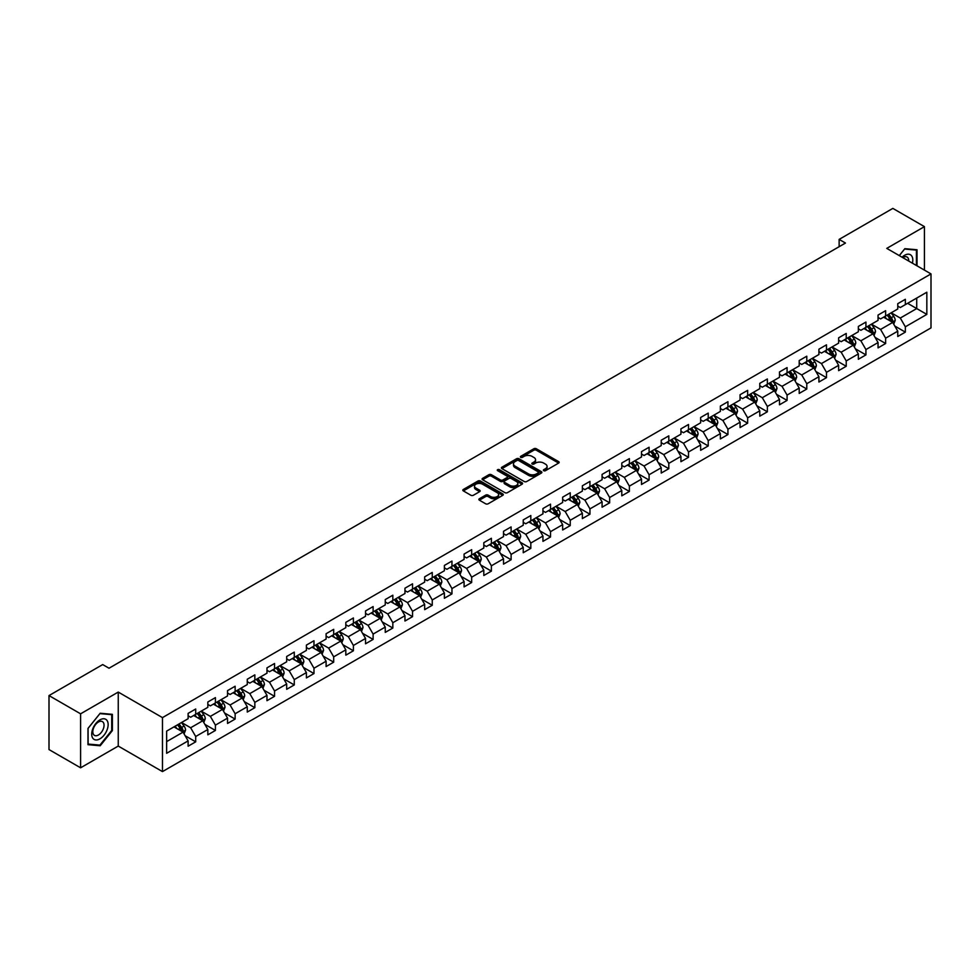 <?xml version="1.0" encoding="UTF-8"?>
<svg xmlns="http://www.w3.org/2000/svg" width="980" height="980" viewBox="0 0 980 980"><rect width="100%" height="100%" fill="white"/><g stroke="black" fill="none" stroke-linecap="round" stroke-linejoin="round"><path stroke-width="1.47" d="M543.741 470.694A1.225 0.711 0 0 0 545.48 470.694L558.649 463.075A1.752 1.017 0 0 0 559.163 462.364A1.752 1.017 0 0 0 558.649 461.641L536.33 448.754A1.752 1.017 0 0 0 533.843 448.754L520.674 456.362A1.225 0.711 0 0 0 522.401 457.366L524.116 456.386A5.611 3.246 0 0 1 532.054 456.386L533.904 457.464A5.611 3.246 0 0 1 535.558 459.755A5.611 3.246 0 0 1 533.904 462.046L532.201 463.026A1.225 0.711 0 0 0 533.941 464.03L535.644 463.038A5.611 3.246 0 0 1 543.582 463.038L545.443 464.116A5.611 3.246 0 0 1 547.085 466.407A5.611 3.246 0 0 1 545.443 468.697L543.741 469.69A1.225 0.711 0 0 0 543.741 470.694L543.741 469.69M479.392 498.747A1.752 1.017 0 0 0 478.889 499.457A1.752 1.017 0 0 0 479.392 500.168L485.663 503.794A1.752 1.017 0 0 0 488.138 503.794L502.777 495.341A1.752 1.017 0 0 0 503.291 494.618A1.752 1.017 0 0 0 502.777 493.908L480.457 481.021A1.752 1.017 0 0 0 477.971 481.021L463.332 489.473A1.752 1.017 0 0 0 462.817 490.184A1.752 1.017 0 0 0 463.332 490.894L470.902 495.268A1.752 1.017 0 0 0 473.377 495.268L479.649 491.654A1.752 1.017 0 0 0 480.163 490.931A1.752 1.017 0 0 0 479.649 490.221L475.888 488.052A4.692 2.707 0 0 1 474.516 486.141A4.692 2.707 0 0 1 477.419 483.63A4.692 2.707 0 0 1 482.528 484.218L497.228 492.707A4.692 2.707 0 0 1 498.6 494.618A4.692 2.707 0 0 1 495.709 497.13A4.692 2.707 0 0 1 490.588 496.541L488.138 495.121A1.752 1.017 0 0 0 485.663 495.121L479.392 498.747L479.392 500.168L485.663 496.578L485.663 495.121M118.249 692.076L80.593 713.82L49 695.58L49 749.565L80.593 767.806L118.249 746.074L162.472 771.603L162.472 717.617L118.249 692.076L118.249 746.074M924.434 270.113L924.434 226.637L886.778 248.381L931 273.91L162.472 717.617M924.434 226.637L892.841 208.397L839.137 239.402L839.137 246.703M49 695.58L102.704 664.575L109.025 668.225L845.458 243.052L839.137 239.402M524.239 481.523A1.752 1.017 0 0 0 526.713 481.523L541.352 473.071A1.752 1.017 0 0 0 541.866 472.348A1.752 1.017 0 0 0 541.352 471.637L519.02 458.75A1.752 1.017 0 0 0 516.546 458.75L501.907 467.203A1.752 1.017 0 0 0 501.393 467.913A1.752 1.017 0 0 0 501.907 468.624L524.239 481.523M498.122 470.951A1.225 0.711 0 0 1 499.371 471.123L499.371 469.665L522.071 482.773A1.752 1.017 0 0 1 522.573 483.483A1.752 1.017 0 0 1 522.071 484.206L507.432 492.658A1.752 1.017 0 0 1 504.945 492.658L482.626 479.759L488.885 476.17L488.885 474.712L482.626 478.338A1.752 1.017 0 0 0 482.111 479.049A1.752 1.017 0 0 0 482.626 479.759L482.626 478.338M488.885 476.17A1.752 1.017 0 0 1 491.372 476.17L491.372 474.712A1.752 1.017 0 0 0 488.885 474.712M491.372 474.712L500.425 479.943A1.752 1.017 0 0 0 502.899 479.943L507.052 477.542A1.752 1.017 0 0 0 507.567 476.831A1.752 1.017 0 0 0 507.052 476.109L497.632 470.67A1.225 0.711 0 0 1 499.371 469.665M162.472 771.603L931 327.896L931 273.91M185.159 735.747L195.706 741.836L195.706 736.507L207.834 729.512L207.834 734.829L215.416 730.455L215.416 725.127L227.544 718.132L227.544 723.448L235.127 719.075L235.127 713.746L247.266 706.752L247.266 712.068L254.837 707.695L254.837 702.366L266.977 695.371L266.977 700.688L274.559 696.314L274.559 690.986L286.687 683.979L286.687 689.308L294.269 684.934L294.269 679.606L306.397 672.598L306.397 677.927L313.98 673.554L313.98 668.225L326.107 661.218L326.107 666.547L333.69 662.174L333.69 656.845L345.818 649.838L345.818 655.167L353.4 650.793L353.4 645.465L365.54 638.458L365.54 643.787L373.111 639.413L373.111 634.085L385.25 627.077L385.25 632.406L392.833 628.033L392.833 622.704L404.961 615.697L404.961 621.026L412.543 616.653L412.543 611.324L424.671 604.317L424.671 609.646L432.254 605.273L432.254 599.944L444.381 592.937L444.381 598.266L451.964 593.892L451.964 588.563L464.091 581.557L464.091 586.885L471.674 582.5L471.674 577.183L483.814 570.176L483.814 575.505L491.384 571.12L491.384 565.803L503.524 558.796L503.524 564.125L511.107 559.739L511.107 554.423L523.234 547.416L523.234 552.745L530.817 548.359L530.817 543.043L542.945 536.036L542.945 541.364L550.527 536.979L550.527 531.662L562.655 524.655L562.655 529.984L570.238 525.599L570.238 520.282L582.365 513.275L582.365 518.604L589.948 514.218L589.948 508.89L602.088 501.895L602.088 507.211L609.658 502.838L609.658 497.509L621.798 490.515L621.798 495.831L629.38 491.458L629.38 486.129L641.508 479.134L641.508 484.451L649.091 480.077L649.091 474.749L661.218 467.754L661.218 473.071L668.801 468.697L668.801 463.369L680.929 456.374L680.929 461.69L688.511 457.317L688.511 451.988L700.639 444.994L700.639 450.31L708.221 445.937L708.221 440.608L720.361 433.601L720.361 438.93L727.932 434.557L727.932 429.228L740.072 422.221L740.072 427.55L747.654 423.176L747.654 417.848L759.782 410.841L759.782 416.169L767.365 411.796L767.365 406.467L779.492 399.46L779.492 404.789L787.075 400.416L787.075 395.087L799.202 388.08L799.202 393.409L806.785 389.036L806.785 383.707L818.913 376.7L818.913 382.029L826.495 377.655L826.495 372.327L838.635 365.32L838.635 370.648L846.218 366.275L846.218 360.946L858.345 353.939L858.345 359.268L865.928 354.895L865.928 349.566L878.056 342.559L878.056 347.888L885.638 343.515L885.638 338.186L897.766 331.179L897.766 336.507L905.348 332.122L905.348 326.805L926.835 314.396L926.835 292.224L916.717 298.055L916.717 308.565L926.835 314.396M195.706 741.836L188.123 746.209L188.123 740.892L166.637 753.289L166.637 731.117L188.123 718.708L188.123 713.379L195.706 709.005L195.706 714.334L207.834 707.327L207.834 701.999L215.416 697.625L215.416 702.954L227.544 695.947L227.544 690.618L235.127 686.245L235.127 691.574L247.266 684.567L247.266 679.238L254.837 674.865L254.837 680.194L266.977 673.187L266.977 667.858L274.559 663.485L274.559 668.813L286.687 661.806L286.687 656.477L294.269 652.104L294.269 657.433L306.397 650.426L306.397 645.097L313.98 640.724L313.98 646.053L326.107 639.046L326.107 633.717L333.69 629.344L333.69 634.673L345.818 627.666L345.818 622.337L353.4 617.964L353.4 623.292L365.54 616.285L365.54 610.957L373.111 606.583L373.111 611.9L385.25 604.905L385.25 599.576L392.833 595.203L392.833 600.52L404.961 593.525L404.961 588.196L412.543 583.823L412.543 589.139L424.671 582.145L424.671 576.816L432.254 572.443L432.254 577.759L444.381 570.764L444.381 565.436L451.964 561.062L451.964 566.379L464.091 559.384L464.091 554.055L471.674 549.682L471.674 554.999L483.814 548.004L483.814 542.675L491.384 538.29L491.384 543.618L503.524 536.611L503.524 531.295L511.107 526.909L511.107 532.238L523.234 525.231L523.234 519.915L530.817 515.529L530.817 520.858L542.945 513.851L542.945 508.534L550.527 504.149L550.527 509.478L562.655 502.471L562.655 497.154L570.238 492.769L570.238 498.097L582.365 491.09L582.365 485.774L589.948 481.388L589.948 486.717L602.088 479.71L602.088 474.394L609.658 470.008L609.658 475.337L621.798 468.33L621.798 463.001L629.38 458.628L629.38 463.957L641.508 456.95L641.508 451.621L649.091 447.248L649.091 452.576L661.218 445.569L661.218 440.241L668.801 435.867L668.801 441.196L680.929 434.189L680.929 428.86L688.511 424.487L688.511 429.816L700.639 422.809L700.639 417.48L708.221 413.107L708.221 418.435L720.361 411.429L720.361 406.1L727.932 401.727L727.932 407.055L740.072 400.048L740.072 394.72L747.654 390.346L747.654 395.675L759.782 388.668L759.782 383.339L767.365 378.966L767.365 384.295L779.492 377.288L779.492 371.959L787.075 367.586L787.075 372.915L799.202 365.908L799.202 360.579L806.785 356.205L806.785 361.522L818.913 354.527L818.913 349.199L826.495 344.825L826.495 350.142L838.635 343.147L838.635 337.818L846.218 333.445L846.218 338.762L858.345 331.767L858.345 326.438L865.928 322.065L865.928 327.381L878.056 320.387L878.056 315.058L885.638 310.685L885.638 316.001L897.766 309.006L897.766 303.678L905.348 299.304L905.348 304.621L926.835 292.224M193.685 715.498L202.787 720.753L190.647 727.76L181.557 722.505M188.123 715.792L190.647 717.25L195.706 714.334M190.647 727.76L195.706 736.507M202.787 720.753L207.834 729.512M213.395 704.118L222.497 709.373L210.357 716.38L201.268 711.125M207.834 704.412L210.357 705.87L215.416 702.954M210.357 716.38L215.416 725.127M222.497 709.373L227.544 718.132M233.105 692.738L242.207 697.993L230.079 705L220.978 699.745M227.544 693.032L230.079 694.489L235.127 691.574M230.079 705L235.127 713.746M242.207 697.993L247.266 706.752M252.816 681.357L261.917 686.613L249.79 693.62L240.688 688.364M247.266 681.651L249.79 683.109L254.837 680.194M249.79 693.62L254.837 702.366M261.917 686.613L266.977 695.371M272.538 669.977L281.628 675.232L269.5 682.239L260.398 676.984M266.977 670.271L269.5 671.729L274.559 668.813M269.5 682.239L274.559 690.986M281.628 675.232L286.687 683.979M292.248 658.597L301.338 663.852L289.21 670.847L280.108 665.604M286.687 658.891L289.21 660.348L294.269 657.433M289.21 670.847L294.269 679.606M301.338 663.852L306.397 672.598M311.959 647.217L321.06 652.472L308.921 659.467L299.831 654.223M306.397 647.511L308.921 648.968L313.98 646.053M308.921 659.467L313.98 668.225M321.06 652.472L326.107 661.218M331.669 635.836L340.771 641.092L328.643 648.086L319.541 642.843M326.107 636.13L328.643 637.588L333.69 634.673M328.643 648.086L333.69 656.845M340.771 641.092L345.818 649.838M351.379 624.456L360.481 629.711L348.353 636.706L339.252 631.463M345.818 624.75L348.353 626.208L353.4 623.292M348.353 636.706L353.4 645.465M360.481 629.711L365.54 638.458M371.089 613.076L380.191 618.331L368.063 625.326L358.962 620.083M365.54 613.37L368.063 614.827L373.111 611.9M368.063 625.326L373.111 634.085M380.191 618.331L385.25 627.077M390.812 601.696L399.901 606.951L387.774 613.946L378.672 608.69M385.25 601.99L387.774 603.447L392.833 600.52M387.774 613.946L392.833 622.704M399.901 606.951L404.961 615.697M410.522 590.315L419.612 595.558L407.484 602.565L398.382 597.31M404.961 590.609L407.484 592.067L412.543 589.139M407.484 602.565L412.543 611.324M419.612 595.558L424.671 604.317M430.232 578.935L439.334 584.178L427.194 591.185L418.105 585.93M424.671 579.217L427.194 580.687L432.254 577.759M427.194 591.185L432.254 599.944M439.334 584.178L444.381 592.937M449.943 567.555L459.044 572.798L446.917 579.805L437.815 574.549M444.381 567.837L446.917 569.307L451.964 566.379M446.917 579.805L451.964 588.563M459.044 572.798L464.091 581.557M469.653 556.174L478.755 561.418L466.627 568.424L457.525 563.169M464.091 556.456L466.627 557.914L471.674 554.999M466.627 568.424L471.674 577.183M478.755 561.418L483.814 570.176M489.363 544.794L498.465 550.037L486.337 557.044L477.236 551.789M483.814 545.076L486.337 546.534L491.384 543.618M486.337 557.044L491.384 565.803M498.465 550.037L503.524 558.796M509.086 533.402L518.175 538.657L506.048 545.664L496.946 540.409M503.524 533.696L506.048 535.154L511.107 532.238M506.048 545.664L511.107 554.423M518.175 538.657L523.234 547.416M528.796 522.022L537.885 527.277L525.758 534.284L516.656 529.029M523.234 522.316L525.758 523.773L530.817 520.858M525.758 534.284L530.817 543.043M537.885 527.277L542.945 536.036M548.506 510.641L557.608 515.897L545.468 522.904L536.379 517.648M542.945 510.935L545.468 512.393L550.527 509.478M545.468 522.904L550.527 531.662M557.608 515.897L562.655 524.655M568.216 499.261L577.318 504.516L565.191 511.523L556.089 506.268M562.655 499.555L565.191 501.013L570.238 498.097M565.191 511.523L570.238 520.282M577.318 504.516L582.365 513.275M587.927 487.881L597.028 493.136L584.901 500.143L575.799 494.888M582.365 488.175L584.901 489.632L589.948 486.717M584.901 500.143L589.948 508.89M597.028 493.136L602.088 501.895M607.637 476.501L616.739 481.756L604.611 488.763L595.509 483.507M602.088 476.795L604.611 478.252L609.658 475.337M604.611 488.763L609.658 497.509M616.739 481.756L621.798 490.515M627.359 465.12L636.449 470.376L624.321 477.382L615.22 472.127M621.798 465.414L624.321 466.872L629.38 463.957M624.321 477.382L629.38 486.129M636.449 470.376L641.508 479.134M647.07 453.74L656.159 458.995L644.032 466.002L634.942 460.747M641.508 454.034L644.032 455.492L649.091 452.576M644.032 466.002L649.091 474.749M656.159 458.995L661.218 467.754M666.78 442.36L675.882 447.615L663.742 454.622L654.652 449.367M661.218 442.654L663.742 444.112L668.801 441.196M663.742 454.622L668.801 463.369M675.882 447.615L680.929 456.374M686.49 430.98L695.592 436.235L683.464 443.242L674.363 437.987M680.929 431.274L683.464 432.731L688.511 429.816M683.464 443.242L688.511 451.988M695.592 436.235L700.639 444.994M706.2 419.599L715.302 424.855L703.175 431.862L694.073 426.606M700.639 419.893L703.175 421.351L708.221 418.435M703.175 431.862L708.221 440.608M715.302 424.855L720.361 433.601M725.911 408.219L735.012 413.474L722.885 420.469L713.783 415.226M720.361 408.513L722.885 409.971L727.932 407.055M722.885 420.469L727.932 429.228M735.012 413.474L740.072 422.221M745.633 396.839L754.723 402.094L742.595 409.089L733.493 403.846M740.072 397.133L742.595 398.591L747.654 395.675M742.595 409.089L747.654 417.848M754.723 402.094L759.782 410.841M765.343 385.459L774.433 390.714L762.305 397.709L753.216 392.466M759.782 385.752L762.305 387.21L767.365 384.295M762.305 397.709L767.365 406.467M774.433 390.714L779.492 399.46M785.054 374.078L794.155 379.334L782.016 386.328L772.926 381.085M779.492 374.372L782.016 375.83L787.075 372.915M782.016 386.328L787.075 395.087M794.155 379.334L799.202 388.08M804.764 362.698L813.865 367.953L801.738 374.948L792.636 369.705M799.202 362.992L801.738 364.45L806.785 361.522M801.738 374.948L806.785 383.707M813.865 367.953L818.913 376.7M824.474 351.318L833.576 356.573L821.448 363.568L812.346 358.312M818.913 351.612L821.448 353.07L826.495 350.142M821.448 363.568L826.495 372.327M833.576 356.573L838.635 365.32M844.184 339.938L853.286 345.193L841.159 352.188L832.057 346.932M838.635 340.232L841.159 341.689L846.218 338.762M841.159 352.188L846.218 360.946M853.286 345.193L858.345 353.939M863.907 328.557L872.996 333.8L860.869 340.807L851.767 335.552M858.345 328.839L860.869 330.309L865.928 327.381M860.869 340.807L865.928 349.566M872.996 333.8L878.056 342.559M883.617 317.177L892.707 322.42L880.579 329.427L871.49 324.172M878.056 317.459L880.579 318.929L885.638 316.001M880.579 329.427L885.638 338.186M892.707 322.42L897.766 331.179M907.627 303.31L916.717 308.565L900.289 318.047L891.2 312.792M897.766 306.079L900.289 307.536L905.348 304.621M900.289 318.047L905.348 326.805M80.593 713.82L80.593 767.806M166.637 741.615L183.064 732.134L173.975 726.878M183.064 732.134L188.123 740.892M894.801 326.034L905.348 332.122M875.091 337.414L885.638 343.515M855.369 348.794L865.928 354.895M835.658 360.175L846.218 366.275M815.948 371.555L826.495 377.655M796.238 382.935L806.785 389.036M776.528 394.315L787.075 400.416M756.817 405.708L767.365 411.796M737.095 417.088L747.654 423.176M717.385 428.468L727.932 434.557M697.674 439.849L708.221 445.937M677.964 451.229L688.511 457.317M658.254 462.609L668.801 468.697M638.543 473.989L649.091 480.077M618.821 485.37L629.38 491.458M599.111 496.75L609.658 502.838M579.401 508.13L589.948 514.218M559.69 519.51L570.238 525.599M539.98 530.891L550.527 536.979M520.258 542.271L530.817 548.359M500.547 553.651L511.107 559.739M480.837 565.031L491.384 571.12M461.127 576.412L471.674 582.5M441.416 587.792L451.964 593.892M421.706 599.172L432.254 605.273M401.984 610.552L412.543 616.653M382.274 621.933L392.833 628.033M362.563 633.313L373.111 639.413M342.853 644.693L353.4 650.793M323.143 656.086L333.69 662.174M303.433 667.466L313.98 673.554M283.71 678.846L294.269 684.934M264 690.226L274.559 696.314M244.29 701.607L254.837 707.695M224.579 712.987L235.127 719.075M204.869 724.367L215.416 730.455M917.035 265.85L917.035 249.765L904.846 248.675L899.285 255.596M87.98 744.678L100.181 745.768L112.369 730.602L112.369 714.334L100.181 713.244L87.98 728.422L87.98 744.678M111.732 730.235L112.369 730.602M98.882 745.02L100.181 745.768M544.231 470.866L545.443 470.155A5.611 3.246 0 0 0 547.085 467.864L547.085 466.407M535.558 459.755L535.558 461.213A5.611 3.246 0 0 1 533.904 463.503L532.691 464.202M558.625 463.099L536.33 450.212A1.752 1.017 0 0 0 533.843 450.212L521.164 457.538M541.352 471.637L541.352 473.071L519.02 460.208A1.752 1.017 0 0 0 516.546 460.208L501.932 468.648M538.253 472.85A1.225 0.711 0 0 0 538.253 471.858L518.653 460.539A1.225 0.711 0 0 0 516.913 460.539L515.113 461.58A5.611 3.246 0 0 0 513.471 463.871A5.611 3.246 0 0 0 515.113 466.162L528.514 473.891A5.611 3.246 0 0 0 536.452 473.891L538.253 472.85L538.253 474.308A1.225 0.711 0 0 0 538.608 473.818L538.608 472.348M513.471 463.871L513.471 465.329A5.611 3.246 0 0 0 515.113 467.619L515.113 466.162M538.253 474.308L536.452 475.349A5.611 3.246 0 0 1 528.514 475.349L515.113 467.619M491.372 476.17L500.425 481.401A1.752 1.017 0 0 0 502.899 481.401L507.052 479A1.752 1.017 0 0 0 507.567 478.289L507.567 476.831M499.371 471.123L522.046 484.218M509.821 485.37A4.692 2.707 0 0 0 514.929 485.958A4.692 2.707 0 0 0 517.832 483.446A4.692 2.707 0 0 0 516.448 481.535L511.278 478.546A1.752 1.017 0 0 0 508.791 478.546L504.639 480.947A1.752 1.017 0 0 0 504.124 481.658A1.752 1.017 0 0 0 504.639 482.38L509.821 485.37L509.821 486.827A4.692 2.707 0 0 0 514.929 487.415A4.692 2.707 0 0 0 517.832 484.916L517.832 483.446M504.124 481.658L504.124 483.116A1.752 1.017 0 0 0 504.639 483.838L504.639 482.38M509.821 486.827L504.639 483.838M498.6 494.618L498.6 496.088A4.692 2.707 0 0 1 495.709 498.587A4.692 2.707 0 0 1 490.588 497.999L488.138 496.578A1.752 1.017 0 0 0 485.663 496.578M474.516 486.141L474.516 487.599A4.692 2.707 0 0 0 475.888 489.51L475.888 488.052M479.649 490.221L479.649 491.654L475.888 489.51M502.752 495.353L480.457 482.479A1.752 1.017 0 0 0 477.971 482.479L463.356 490.919L463.332 489.473M893.711 324.16L895.218 320.362A4.741 2.732 -120 0 0 893.699 316.332L891.09 312.853M886.545 318.868L884.781 316.503M887.182 315.119L889.791 318.598A4.741 2.732 60 0 1 891.139 321.44L892.658 320.57A4.741 2.732 -120 0 0 891.298 317.716L888.689 314.237M887.513 314.923L890.404 318.782A2.413 1.397 60 0 1 890.845 319.517L892.658 320.57M915.626 249.643L916.41 250.096L916.41 265.482M899.309 255.609L904.589 249.043L916.41 250.096M912.405 263.179A11.613 6.701 120 0 0 910.395 254.727A11.613 6.701 120 0 0 902.078 257.213M908.705 261.035A7.95 4.594 120 0 0 907.076 257.042A7.95 4.594 120 0 0 902.788 257.618M99.923 738.846A11.613 6.701 120 0 0 108.143 724.624A11.613 6.701 120 0 0 99.923 719.884A11.613 6.701 120 0 0 91.716 734.106A11.613 6.701 120 0 0 99.923 738.846M98.429 734.988A7.95 4.594 120 0 0 103.623 727.981A7.95 4.594 120 0 0 102.41 721.611A7.95 4.594 120 0 0 98.429 722.003A7.95 4.594 120 0 0 93.235 729.01A7.95 4.594 120 0 0 94.448 735.38A7.95 4.594 120 0 0 98.429 734.988M88.114 728.312L99.923 713.611L111.732 714.665L111.732 730.418L99.923 745.119L88.114 744.065L88.09 728.287M110.961 714.212L111.732 714.665M874.001 335.54L875.508 331.742A4.741 2.732 -120 0 0 873.989 327.712L871.379 324.233M866.835 330.248L865.071 327.884M867.459 326.499L870.069 329.978A4.741 2.732 60 0 1 871.428 332.82L872.947 331.951A4.741 2.732 -120 0 0 871.588 329.096L868.978 325.617M867.79 326.303L870.693 330.162A2.413 1.397 60 0 1 871.122 330.897L872.947 331.951M854.291 346.92L855.785 343.135A4.741 2.732 -120 0 0 854.278 339.092L851.669 335.613M847.124 341.628L845.348 339.264M847.749 337.88L850.358 341.359A4.741 2.732 60 0 1 851.718 344.201L853.237 343.331A4.741 2.732 -120 0 0 851.877 340.489L849.268 336.998M848.08 337.684L850.971 341.555A2.413 1.397 60 0 1 851.412 342.277L853.237 343.331M834.568 358.3L836.075 354.515A4.741 2.732 -120 0 0 834.568 350.473L831.959 346.994M827.414 353.008L825.638 350.644M828.039 349.26L830.648 352.739A4.741 2.732 60 0 1 832.008 355.593L833.514 354.711A4.741 2.732 -120 0 0 832.167 351.869L829.558 348.378M828.37 349.064L831.261 352.935A2.413 1.397 60 0 1 831.702 353.658L833.514 354.711M814.858 369.68L816.365 365.895A4.741 2.732 -120 0 0 814.858 361.853L812.249 358.374M807.704 364.389L805.928 362.024M808.329 360.64L810.938 364.119A4.741 2.732 60 0 1 812.298 366.973L813.804 366.091A4.741 2.732 -120 0 0 812.457 363.249L809.848 359.758M808.659 360.444L811.55 364.315A2.413 1.397 60 0 1 811.991 365.038L813.804 366.091M795.148 381.061L796.654 377.276A4.741 2.732 -120 0 0 795.135 373.233L792.538 369.754M787.981 375.769L786.217 373.405M788.618 372.02L791.228 375.499A4.741 2.732 60 0 1 792.575 378.354L794.094 377.471A4.741 2.732 -120 0 0 792.734 374.63L790.137 371.138M788.949 371.824L791.84 375.695A2.413 1.397 60 0 1 792.281 376.418L794.094 377.471M775.437 392.441L776.944 388.656A4.741 2.732 -120 0 0 775.425 384.626L772.816 381.134M768.271 387.149L766.507 384.785M768.908 383.401L771.517 386.88A4.741 2.732 60 0 1 772.865 389.734L774.384 388.852A4.741 2.732 -120 0 0 773.024 386.01L770.415 382.519M769.239 383.204L772.13 387.076A2.413 1.397 60 0 1 772.571 387.81L774.384 388.852M755.727 403.821L757.234 400.036A4.741 2.732 -120 0 0 755.715 396.006L753.106 392.515M748.561 398.529L746.785 396.165M749.186 394.781L751.795 398.26A4.741 2.732 60 0 1 753.155 401.114L754.673 400.232A4.741 2.732 -120 0 0 753.314 397.39L750.705 393.911M749.516 394.585L752.42 398.456A2.413 1.397 60 0 1 752.848 399.191L754.673 400.232M736.017 415.202L737.511 411.416A4.741 2.732 -120 0 0 736.005 407.386L733.395 403.895M728.851 409.91L727.074 407.545M729.475 406.161L732.085 409.64A4.741 2.732 60 0 1 733.444 412.494L734.963 411.612A4.741 2.732 -120 0 0 733.604 408.77L730.994 405.291M729.806 405.965L732.697 409.836A2.413 1.397 60 0 1 733.138 410.571L734.963 411.612M716.294 426.582L717.801 422.797A4.741 2.732 -120 0 0 716.294 418.766L713.685 415.275M709.14 421.29L707.364 418.926M709.765 417.541L712.374 421.02A4.741 2.732 60 0 1 713.734 423.875L715.241 422.993A4.741 2.732 -120 0 0 713.893 420.151L711.284 416.672M710.096 417.358L712.987 421.216A2.413 1.397 60 0 1 713.428 421.951L715.241 422.993M696.584 437.962L698.091 434.177A4.741 2.732 -120 0 0 696.584 430.147L693.975 426.668M689.43 432.67L687.654 430.306M690.055 428.922L692.664 432.401A4.741 2.732 60 0 1 694.024 435.255L695.53 434.373A4.741 2.732 -120 0 0 694.183 431.531L691.574 428.052M690.386 428.738L693.277 432.596A2.413 1.397 60 0 1 693.717 433.332L695.53 434.373M676.874 449.342L678.38 445.557A4.741 2.732 -120 0 0 676.861 441.527L674.264 438.048M669.708 444.05L667.944 441.686M670.345 440.302L672.954 443.781A4.741 2.732 60 0 1 674.301 446.635L675.82 445.753A4.741 2.732 -120 0 0 674.461 442.911L671.864 439.432M670.675 440.118L673.566 443.977A2.413 1.397 60 0 1 674.007 444.712L675.82 445.753M657.164 460.723L658.67 456.937A4.741 2.732 -120 0 0 657.151 452.907L654.542 449.428M649.997 455.43L648.233 453.066M650.634 451.682L653.244 455.161A4.741 2.732 60 0 1 654.591 458.015L656.11 457.133A4.741 2.732 -120 0 0 654.75 454.291L652.141 450.812M650.965 451.498L653.856 455.357A2.413 1.397 60 0 1 654.297 456.092L656.11 457.133M637.453 472.103L638.948 468.318A4.741 2.732 -120 0 0 637.441 464.287L634.832 460.808M630.287 466.811L628.511 464.447M630.912 463.062L633.521 466.541A4.741 2.732 60 0 1 634.881 469.396L636.4 468.526A4.741 2.732 -120 0 0 635.04 465.672L632.431 462.193M631.242 462.879L634.146 466.737A2.413 1.397 60 0 1 634.575 467.472L636.4 468.526M617.743 483.483L619.238 479.698A4.741 2.732 -120 0 0 617.731 475.668L615.122 472.189M610.577 478.203L608.801 475.827M611.202 474.443L613.811 477.934A4.741 2.732 60 0 1 615.171 480.776L616.69 479.906A4.741 2.732 -120 0 0 615.33 477.052L612.721 473.573M611.532 474.259L614.423 478.118A2.413 1.397 60 0 1 614.864 478.853L616.69 479.906M598.021 494.863L599.527 491.078A4.741 2.732 -120 0 0 598.021 487.048L595.411 483.569M590.866 489.584L589.09 487.219M591.491 485.823L594.101 489.314A4.741 2.732 60 0 1 595.46 492.156L596.967 491.286A4.741 2.732 -120 0 0 595.62 488.432L593.01 484.953M591.822 485.639L594.713 489.498A2.413 1.397 60 0 1 595.154 490.233L596.967 491.286M578.31 506.244L579.817 502.458A4.741 2.732 -120 0 0 578.31 498.428L575.701 494.949M571.156 500.964L569.38 498.6M571.781 497.203L574.39 500.694A4.741 2.732 60 0 1 575.75 503.536L577.257 502.666A4.741 2.732 -120 0 0 575.909 499.812L573.3 496.333M572.112 497.019L575.003 500.878A2.413 1.397 60 0 1 575.444 501.613L577.257 502.666M558.6 517.624L560.107 513.839A4.741 2.732 -120 0 0 558.588 509.808L555.991 506.329M551.434 512.344L549.67 509.98M552.071 508.583L554.68 512.075A4.741 2.732 60 0 1 556.028 514.917L557.547 514.047A4.741 2.732 -120 0 0 556.187 511.193L553.59 507.714M552.402 508.399L555.293 512.258A2.413 1.397 60 0 1 555.734 512.993L557.547 514.047M538.89 529.004L540.397 525.219A4.741 2.732 -120 0 0 538.878 521.188L536.268 517.71M531.724 523.724L529.96 521.36M532.361 519.964L534.97 523.455A4.741 2.732 60 0 1 536.317 526.297L537.836 525.427A4.741 2.732 -120 0 0 536.476 522.573L533.867 519.094M532.691 519.78L535.582 523.639A2.413 1.397 60 0 1 536.023 524.374L537.836 525.427M519.18 540.384L520.674 536.599A4.741 2.732 -120 0 0 519.167 532.569L516.558 529.09M512.013 535.105L510.237 532.74M512.638 531.356L515.247 534.835A4.741 2.732 60 0 1 516.607 537.677L518.126 536.807A4.741 2.732 -120 0 0 516.766 533.953L514.157 530.474M512.969 531.16L515.872 535.019A2.413 1.397 60 0 1 516.301 535.754L518.126 536.807M499.469 551.765L500.964 547.979A4.741 2.732 -120 0 0 499.457 543.949L496.848 540.47M492.303 546.485L490.527 544.12M492.928 542.736L495.537 546.215A4.741 2.732 60 0 1 496.897 549.057L498.416 548.188A4.741 2.732 -120 0 0 497.056 545.333L494.447 541.854M493.259 542.54L496.149 546.399A2.413 1.397 60 0 1 496.591 547.134L498.416 548.188M479.747 563.157L481.254 559.36A4.741 2.732 -120 0 0 479.747 555.329L477.138 551.85M472.593 557.865L470.817 555.501M473.218 554.116L475.827 557.596A4.741 2.732 60 0 1 477.187 560.438L478.693 559.568A4.741 2.732 -120 0 0 477.346 556.714L474.737 553.235M473.548 553.921L476.439 557.779A2.413 1.397 60 0 1 476.88 558.514L478.693 559.568M460.037 574.537L461.543 570.74A4.741 2.732 -120 0 0 460.037 566.71L457.427 563.231M452.882 569.245L451.106 566.881M453.507 565.497L456.117 568.976A4.741 2.732 60 0 1 457.464 571.818L458.983 570.948A4.741 2.732 -120 0 0 457.636 568.094L455.026 564.615M453.838 565.301L456.729 569.16A2.413 1.397 60 0 1 457.17 569.895L458.983 570.948M440.326 585.918L441.833 582.12A4.741 2.732 -120 0 0 440.314 578.09L437.717 574.611M433.16 580.626L431.396 578.261M433.797 576.877L436.406 580.356A4.741 2.732 60 0 1 437.754 583.198L439.273 582.328A4.741 2.732 -120 0 0 437.913 579.474L435.316 575.995M434.128 576.681L437.019 580.54A2.413 1.397 60 0 1 437.46 581.275L439.273 582.328M420.616 597.298L422.123 593.513A4.741 2.732 -120 0 0 420.604 589.47L417.995 585.991M413.45 592.006L411.686 589.642M414.087 588.257L416.696 591.736A4.741 2.732 60 0 1 418.043 594.578L419.563 593.709A4.741 2.732 -120 0 0 418.203 590.866L415.594 587.375M414.418 588.061L417.309 591.932A2.413 1.397 60 0 1 417.75 592.655L419.563 593.709M400.906 608.678L402.4 604.893A4.741 2.732 -120 0 0 400.894 600.85L398.284 597.371M393.74 603.386L391.963 601.022M394.364 599.638L396.974 603.116A4.741 2.732 60 0 1 398.333 605.971L399.852 605.089A4.741 2.732 -120 0 0 398.493 602.247L395.883 598.755M394.695 599.442L397.598 603.312A2.413 1.397 60 0 1 398.027 604.035L399.852 605.089M381.196 620.058L382.69 616.273A4.741 2.732 -120 0 0 381.183 612.231L378.574 608.752M374.029 614.766L372.253 612.402M374.654 611.018L377.263 614.497A4.741 2.732 60 0 1 378.623 617.351L380.142 616.469A4.741 2.732 -120 0 0 378.782 613.627L376.173 610.136M374.985 610.822L377.876 614.693A2.413 1.397 60 0 1 378.317 615.416L380.142 616.469M361.473 631.439L362.98 627.653A4.741 2.732 -120 0 0 361.473 623.611L358.864 620.132M354.319 626.147L352.543 623.782M354.944 622.398L357.553 625.877A4.741 2.732 60 0 1 358.913 628.731L360.42 627.849A4.741 2.732 -120 0 0 359.072 625.007L356.463 621.516M355.274 622.202L358.166 626.073A2.413 1.397 60 0 1 358.607 626.796L360.42 627.849M341.763 642.819L343.27 639.034A4.741 2.732 -120 0 0 341.763 635.003L339.154 631.512M334.609 637.527L332.832 635.163M335.234 633.778L337.843 637.257A4.741 2.732 60 0 1 339.19 640.111L340.709 639.23A4.741 2.732 -120 0 0 339.362 636.388L336.752 632.896M335.564 633.582L338.455 637.453A2.413 1.397 60 0 1 338.896 638.188L340.709 639.23M322.053 654.199L323.559 650.414A4.741 2.732 -120 0 0 322.04 646.384L319.443 642.892M314.886 648.907L313.122 646.543M315.523 645.159L318.132 648.638A4.741 2.732 60 0 1 319.48 651.492L320.999 650.61A4.741 2.732 -120 0 0 319.639 647.768L317.042 644.289M315.854 644.963L318.745 648.833A2.413 1.397 60 0 1 319.186 649.569L320.999 650.61M302.342 665.579L303.849 661.794A4.741 2.732 -120 0 0 302.33 657.764L299.721 654.273M295.176 660.287L293.412 657.923M295.813 656.539L298.41 660.018A4.741 2.732 60 0 1 299.77 662.872L301.289 661.99A4.741 2.732 -120 0 0 299.929 659.148L297.32 655.669M296.144 656.343L299.035 660.214A2.413 1.397 60 0 1 299.464 660.949L301.289 661.99M282.632 676.96L284.127 673.174A4.741 2.732 -120 0 0 282.62 669.144L280.011 665.653M275.466 671.668L273.69 669.303M276.091 667.919L278.7 671.398A4.741 2.732 60 0 1 280.06 674.252L281.579 673.37A4.741 2.732 -120 0 0 280.219 670.528L277.61 667.049M276.421 667.735L279.325 671.594A2.413 1.397 60 0 1 279.753 672.329L281.579 673.37M262.922 688.34L264.416 684.555A4.741 2.732 -120 0 0 262.91 680.524L260.3 677.045M255.756 683.048L253.979 680.683M256.38 679.299L258.99 682.778A4.741 2.732 60 0 1 260.349 685.633L261.868 684.751A4.741 2.732 -120 0 0 260.509 681.909L257.899 678.43M256.711 679.115L259.602 682.974A2.413 1.397 60 0 1 260.043 683.709L261.868 684.751M243.199 699.72L244.706 695.935A4.741 2.732 -120 0 0 243.199 691.905L240.59 688.426M236.045 694.428L234.269 692.064M236.67 690.68L239.279 694.159A4.741 2.732 60 0 1 240.639 697.013L242.146 696.131A4.741 2.732 -120 0 0 240.798 693.289L238.189 689.81M237.001 690.496L239.892 694.355A2.413 1.397 60 0 1 240.333 695.09L242.146 696.131M223.489 711.1L224.996 707.315A4.741 2.732 -120 0 0 223.489 703.285L220.88 699.806M216.335 705.808L214.559 703.444M216.96 702.06L219.569 705.539A4.741 2.732 60 0 1 220.917 708.393L222.436 707.511A4.741 2.732 -120 0 0 221.088 704.669L218.479 701.19M217.291 701.876L220.182 705.735A2.413 1.397 60 0 1 220.623 706.47L222.436 707.511M203.779 722.481L205.286 718.695A4.741 2.732 -120 0 0 203.767 714.665L201.169 711.186M196.613 717.189L194.849 714.824M197.25 713.44L199.859 716.919A4.741 2.732 60 0 1 201.206 719.773L202.725 718.904A4.741 2.732 -120 0 0 201.365 716.049L198.769 712.57M197.58 713.256L200.471 717.115A2.413 1.397 60 0 1 200.912 717.85L202.725 718.904M184.069 733.861L185.575 730.076A4.741 2.732 -120 0 0 184.056 726.045L181.447 722.566M176.902 728.581L175.138 726.205M177.539 724.82L180.136 728.312A4.741 2.732 60 0 1 181.496 731.154L183.015 730.284A4.741 2.732 -120 0 0 181.655 727.43L179.046 723.951M177.87 724.636L180.761 728.495A2.413 1.397 60 0 1 181.19 729.23L183.015 730.284M545.443 470.155L545.443 468.697M532.201 464.03L532.201 463.026M533.904 463.503L533.904 462.046M520.674 457.366L520.674 456.362M533.843 450.212L533.843 448.754M536.33 450.212L536.33 448.754M558.649 463.075L558.649 461.641M501.907 468.624L501.907 467.203M516.546 460.208L516.546 458.75M519.02 460.208L519.02 458.75M528.514 475.349L528.514 473.891M536.452 475.349L536.452 473.891M500.425 481.401L500.425 479.943M502.899 481.401L502.899 479.943M507.052 479L507.052 477.542M522.071 484.206L522.071 482.773M488.138 496.578L488.138 495.121M490.588 497.999L490.588 496.541M477.971 482.479L477.971 481.021M480.457 482.479L480.457 481.021M502.777 495.341L502.777 493.908M892.241 322.151L895.181 320.46M891.298 317.716L893.699 316.332M887.929 319.664L889.791 318.598M872.531 333.531L875.471 331.84M871.588 329.096L873.989 327.712M868.219 331.044L870.069 329.978M852.821 344.911L855.761 343.221M851.877 340.489L854.278 339.092M848.509 342.424L850.358 341.359M833.11 356.304L836.05 354.601M832.167 351.869L834.568 350.473M828.798 353.805L830.648 352.739M813.4 367.684L816.328 365.981M812.457 363.249L814.858 361.853M809.088 365.185L810.938 364.119M793.678 379.064L796.617 377.361M792.734 374.63L795.135 373.233M789.378 376.565L791.228 375.499M773.967 390.444L776.907 388.741M773.024 386.01L775.425 384.626M769.655 387.945L771.517 386.88M754.257 401.825L757.197 400.122M753.314 397.39L755.715 396.006M749.945 399.326L751.795 398.26M734.547 413.205L737.487 411.502M733.604 408.77L736.005 407.386M730.235 410.718L732.085 409.64M714.837 424.585L717.777 422.882M713.893 420.151L716.294 418.766M710.524 422.098L712.374 421.02M695.126 435.965L698.054 434.263M694.183 431.531L696.584 430.147M690.814 433.479L692.664 432.401M675.404 447.346L678.344 445.643M674.461 442.911L676.861 441.527M671.104 444.859L672.954 443.781M655.694 458.726L658.634 457.023M654.75 454.291L657.151 452.907M651.382 456.239L653.244 455.161M635.983 470.106L638.923 468.416M635.04 465.672L637.441 464.287M631.671 467.619L633.521 466.541M616.273 481.486L619.213 479.796M615.33 477.052L617.731 475.668M611.961 479L613.811 477.934M596.563 492.867L599.503 491.176M595.62 488.432L598.021 487.048M592.251 490.38L594.101 489.314M576.852 504.247L579.78 502.556M575.909 499.812L578.31 498.428M572.541 501.76L574.39 500.694M557.13 515.627L560.07 513.937M556.187 511.193L558.588 509.808M552.818 513.14L554.68 512.075M537.42 527.007L540.36 525.317M536.476 522.573L538.878 521.188M533.108 524.521L534.97 523.455M517.71 538.388L520.649 536.697M516.766 533.953L519.167 532.569M513.398 535.901L515.247 534.835M497.999 549.768L500.939 548.077M497.056 545.333L499.457 543.949M493.687 547.281L495.537 546.215M478.289 561.148L481.229 559.457M477.346 556.714L479.747 555.329M473.977 558.661L475.827 557.596M458.579 572.528L461.507 570.838M457.636 568.094L460.037 566.71M454.267 570.042L456.117 568.976M438.856 583.909L441.796 582.218M437.913 579.474L440.314 578.09M434.544 581.422L436.406 580.356M419.146 595.289L422.086 593.598M418.203 590.866L420.604 589.47M414.834 592.802L416.696 591.736M399.436 606.681L402.376 604.979M398.493 602.247L400.894 600.85M395.124 604.182L396.974 603.116M379.726 618.062L382.666 616.359M378.782 613.627L381.183 612.231M375.413 615.562L377.263 614.497M360.015 629.442L362.955 627.739M359.072 625.007L361.473 623.611M355.703 626.943L357.553 625.877M340.305 640.822L343.233 639.119M339.362 636.388L341.763 635.003M335.993 638.323L337.843 637.257M320.582 652.202L323.523 650.5M319.639 647.768L322.04 646.384M316.271 649.703L318.132 648.638M300.872 663.583L303.812 661.88M299.929 659.148L302.33 657.764M296.56 661.096L298.41 660.018M281.162 674.963L284.102 673.26M280.219 670.528L282.62 669.144M276.85 672.476L278.7 671.398M261.452 686.343L264.392 684.64M260.509 681.909L262.91 680.524M257.14 683.856L258.99 682.778M241.742 697.723L244.682 696.02M240.798 693.289L243.199 691.905M237.43 695.236L239.279 694.159M222.031 709.104L224.959 707.401M221.088 704.669L223.489 703.285M217.719 706.617L219.569 705.539M202.309 720.484L205.249 718.793M201.365 716.049L203.767 714.665M197.997 717.997L199.859 716.919M182.599 731.864L185.539 730.173M181.655 727.43L184.056 726.045M178.286 729.377L180.136 728.312"/></g></svg>
